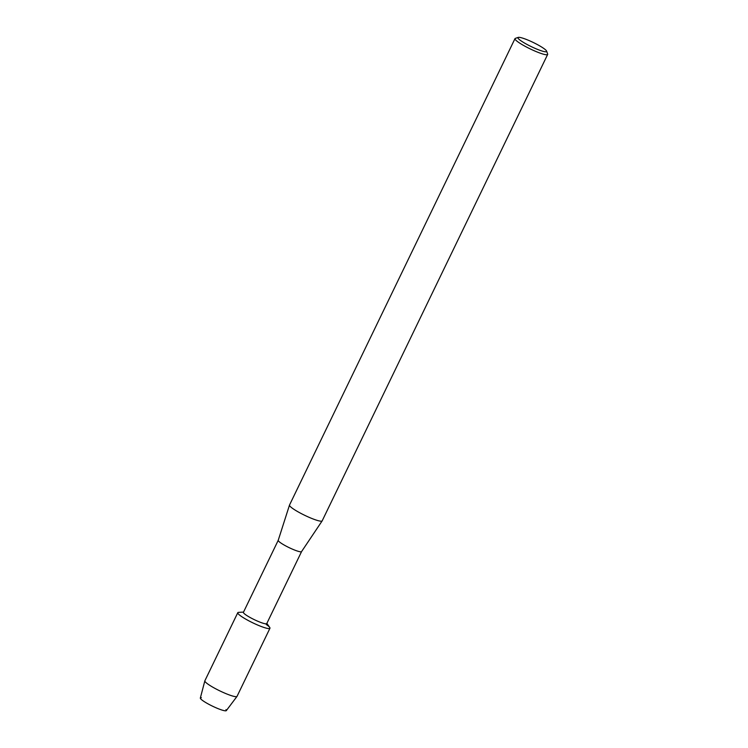 <?xml version="1.0" encoding="UTF-8"?>
<svg xmlns="http://www.w3.org/2000/svg" width="748" height="748" viewBox="0 0 748 748"><rect width="100%" height="100%" fill="white"/><g stroke="black" fill="none" stroke-linecap="round" stroke-linejoin="round"><path stroke-width="1.12" d="M225.943 709.59A14.436 2.085 -154.2 0 1 219.36 709.141A14.436 2.085 -154.2 0 1 203.325 701.007A14.436 2.085 -154.2 0 1 201.38 697.716M301.566 551.594L266.756 623.598A12.959 1.87 -154.2 0 1 258.668 621.616A12.959 1.87 -154.2 0 1 246.073 615.034A12.959 1.87 -154.2 0 1 243.418 612.313L278.228 540.308M266.858 623.383L269.719 627.422A17.868 2.581 -154.2 0 1 260.715 626.291A17.868 2.581 -154.2 0 1 241.445 616.455A17.868 2.581 -154.2 0 1 238.584 612.369L243.521 612.098M301.575 551.575A12.959 1.87 -154.2 0 1 301.556 551.613A12.959 1.87 -154.2 0 1 293.366 549.546A12.959 1.87 -154.2 0 1 280.893 543.011A12.959 1.87 -154.2 0 1 278.219 540.327A12.959 1.87 -154.2 0 1 278.237 540.299M546.61 51.107L547.648 54.006A18.139 2.618 -154.2 0 1 547.658 54.436L322.182 520.842A18.139 2.618 -154.2 0 1 322.154 520.889A18.139 2.618 -154.2 0 1 310.701 518.009A18.139 2.618 -154.2 0 1 293.235 508.855A18.139 2.618 -154.2 0 1 289.495 505.106A18.139 2.618 -154.2 0 1 289.513 505.05L514.989 38.644A18.139 2.618 -154.2 0 1 515.325 38.382L518.242 37.4A15.923 2.3 -154.2 0 1 528.901 40.486A15.923 2.3 -154.2 0 1 543.347 48.153A15.923 2.3 -154.2 0 1 546.61 51.107A15.923 2.3 -154.2 0 1 537.662 49.452A15.923 2.3 -154.2 0 1 521.206 40.962A15.923 2.3 -154.2 0 1 518.242 37.4M547.658 54.436A18.139 2.618 -154.2 0 1 536.335 51.659A18.139 2.618 -154.2 0 1 518.71 42.44A18.139 2.618 -154.2 0 1 514.989 38.644M269.953 628.255L237.041 696.341A17.868 2.581 -154.2 0 1 237.004 696.407L226.335 710.6A14.436 2.085 -154.2 0 1 217.172 708.272A14.436 2.085 -154.2 0 1 203.325 701.007A14.436 2.085 -154.2 0 1 200.342 698.034L204.84 680.858A17.868 2.581 -154.2 0 1 204.868 680.783L237.78 612.706A17.868 2.581 -154.2 0 0 241.445 616.455A17.868 2.581 -154.2 0 0 258.799 625.524A17.868 2.581 -154.2 0 0 269.953 628.255A17.868 2.581 -154.2 0 0 266.288 624.515M237.004 696.407A17.868 2.581 -154.2 0 1 225.672 693.518A17.868 2.581 -154.2 0 1 208.533 684.532A17.868 2.581 -154.2 0 1 204.84 680.858M301.556 551.613L322.154 520.889M278.219 540.327L289.495 505.106"/></g></svg>
